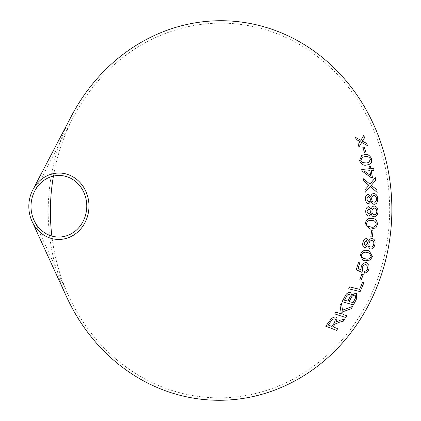 <?xml version="1.0" encoding="UTF-8"?>
<svg xmlns="http://www.w3.org/2000/svg" width="421" height="421" viewBox="0 0 421 421"><rect width="100%" height="100%" fill="white"/><g stroke="black" fill="none" stroke-linecap="round" stroke-linejoin="round"><path stroke-width="0.32" stroke-dasharray="2.1 1.58" d="M53.435 176.094A187.366 169.631 91.5 0 1 73.254 117.406A187.366 169.631 91.5 0 1 331.648 68.765A187.366 169.631 91.5 0 1 324.023 357.918A187.366 169.631 91.5 0 1 68.555 295.731A187.366 169.631 91.5 0 1 51.857 236.081M66.592 296.837A189.792 171.826 91.5 0 1 50.383 181.272A189.792 171.826 91.5 0 1 71.354 116.201M360.813 140.325L363.744 135.441M355.413 137.309L356.261 139.509L360.192 141.624M360.176 141.63L358.16 144.614M358.145 144.624L358.981 146.945M361.692 142.482L367.507 145.671M373.053 230.819L371.575 230.697L370.817 236.802M371.68 218.552L371.68 218.552C368.359 217.889 366.202 219.552 365.202 223.525L369.722 229.029M371.559 220.599C374.043 220.215 375.606 221.383 376.248 224.109C375.206 226.751 373.485 227.745 371.08 227.093L370.012 226.987M365.733 211.31L365.712 211.31C365.802 208.49 366.854 206.927 368.87 206.622L368.891 206.622M365.712 211.31C365.728 214.11 366.733 215.689 368.728 216.057L368.728 216.057M371.238 213.647C371.648 215.694 372.638 216.747 374.206 216.81L374.211 216.81M374.369 206.048L374.385 206.048C372.822 206.085 371.796 207.095 371.285 209.069M368.864 208.679L370.706 211.358C370.612 213.021 369.948 213.905 368.728 214.01M374.39 208.1C375.9 208.29 376.695 209.405 376.784 211.453C376.642 213.515 375.8 214.615 374.269 214.752M368.312 194.291C366.312 194.665 365.36 196.265 365.449 199.086L365.47 199.086M365.449 199.086C365.638 201.885 366.744 203.427 368.759 203.722L368.775 203.722M371.122 201.222C371.659 203.254 372.717 204.269 374.29 204.274L374.301 204.274M373.769 193.534C372.227 193.623 371.264 194.665 370.88 196.654M368.454 196.349L370.443 198.954C370.454 200.617 369.849 201.522 368.628 201.67M373.764 195.597L373.927 195.581C375.443 195.712 376.311 196.796 376.532 198.833C376.511 200.896 375.743 202.022 374.216 202.212M362.823 147.324L364.644 153.102L366.081 152.86M361.734 155.37L359.571 160.638C361.25 164.432 363.691 165.885 366.886 164.99L366.907 164.979M366.886 164.99L369.091 164.469M362.249 157.322L364.775 156.712C367.059 155.891 368.954 156.723 370.454 159.206L368.743 162.464M375.358 177.678L369.88 184.103M363.839 181.083L363.518 178.778M363.823 181.083L368.943 185.329M368.928 185.329L364.902 189.797M364.886 189.803L365.16 192.344M370.264 186.529L377.158 192.418M368.985 166.595L369.428 168.737M361.723 169.474L362.06 171.063M362.044 171.068L371.106 177.594M371.09 177.599L372.443 177.467M371.159 170.558L374.022 170.273M364.46 171.2L369.822 170.684L370.754 175.668M366.691 238.56C364.639 238.67 363.339 240.107 362.797 242.875L362.813 242.875M362.797 242.875C362.349 245.622 363.091 247.269 365.018 247.811M367.896 245.685L369.754 248.937M372.527 238.581L372.259 238.528M372.243 238.523C370.701 238.407 369.517 239.302 368.691 241.201M366.354 240.586L367.743 243.385L365.186 245.764M371.932 240.544C373.395 240.87 374.011 242.038 373.769 244.054C373.285 246.069 372.275 247.064 370.733 247.048L370.401 246.969M369.301 250.911L367.544 250.521C364.354 249.569 361.939 250.99 360.297 254.784L362.839 260.267M369.091 252.963L371.185 256.4C369.733 258.883 367.854 259.699 365.56 258.836L363.318 258.294M367.223 262.93L366.428 262.688C364.07 262.446 362.318 263.825 361.176 266.819L360.992 269.872M358.634 262.02L360.008 262.272M358.613 262.009L356.255 269.729M366.659 264.967L367.843 268.561M367.828 268.551C367.149 270.271 366.096 271.124 364.67 271.108L364.686 271.119M364.67 271.108L364.149 273.113M359.702 279.912L361.792 274.229L363.234 274.539M352.598 306.388L342.489 310.193M341.447 303.041L340.015 305.483M340 305.467L341.352 313.961L335.895 312.166M335.884 312.15L334.753 313.903M343.073 314.519L346.899 315.792M344.746 319.065L340.236 320.234M340.226 320.218L337.789 321.107M337.774 321.091L336.5 321.907M337.005 317.713L336.174 317.176C333.769 316.713 331.695 317.871 329.932 320.634L325.728 326.217M332.985 326.833L337.784 328.659M335.421 319.276L334.437 322.775L331.743 326.364L328.18 325.007M350.861 292.805L350.198 292.463C347.941 292.316 346.188 293.626 344.92 296.379L342.141 301.689M356.471 293.605L355.671 293.221M355.656 293.211L351.588 295.142M349.925 294.611L350.261 296.268L347.872 301.168L344.457 300.199M355.245 295.458L355.529 297.821L353.093 302.646L349.204 301.547M364.049 282.396L362.686 282.054L359.618 289.338L349.525 286.869L348.672 288.801M34.001 220.257L68.555 295.731M34.775 190.955L73.254 117.406"/><path stroke-width="0.63" d="M51.857 236.081A187.366 169.631 91.5 0 1 52.546 181.646A187.366 169.631 91.5 0 1 53.435 176.094M32.875 189.75L71.354 116.201A189.792 171.826 91.5 0 1 333.09 66.934A189.792 171.826 91.5 0 1 325.37 359.823A189.792 171.826 91.5 0 1 66.592 296.837L32.043 221.362A33.212 30.07 91.5 0 1 29.202 201.138A33.212 30.07 91.5 0 1 32.875 189.75A33.212 30.07 91.5 0 1 78.68 181.13A33.212 30.07 91.5 0 1 77.327 232.387A33.212 30.07 91.5 0 1 32.043 221.362M348.688 288.817L360.134 291.611L364.049 282.396L362.702 282.065L359.634 289.348L349.541 286.88L348.688 288.817M344.936 296.395L342.141 301.689L353.44 304.899L356.277 299.51L356.487 293.616L355.671 293.221L351.603 295.158L350.861 292.805L350.198 292.463C347.957 292.332 346.204 293.642 344.936 296.395M332.995 326.849L335.19 323.991L339.768 322.086L343.241 321.244L344.757 319.081L340.236 320.234L336.516 321.923L337.016 317.729L336.174 317.176C333.785 316.729 331.706 317.887 329.943 320.649L325.728 326.217L336.511 330.306L337.784 328.659L332.995 326.849L335.2 324.007L339.779 322.102L343.241 321.244M352.614 306.399L342.505 310.203L341.457 303.025L340.015 305.483L341.352 313.961L335.895 312.166L334.769 313.919L345.773 317.545L346.899 315.792L343.089 314.534L342.71 311.772L351.209 308.793L352.614 306.399M363.234 274.539L361.807 274.239L359.718 279.918L361.144 280.223L363.234 274.539M361.007 269.882L358.118 268.466L360.008 262.272L358.634 262.02L356.255 269.729L361.797 272.329L362.555 270.592L362.307 267.572C363.097 265.456 364.323 264.52 365.981 264.751L366.67 264.972L367.843 268.561C367.17 270.282 366.112 271.135 364.686 271.119L364.165 273.124C366.438 273.055 368.059 271.608 369.033 268.777L368.838 264.435L367.233 262.93L366.444 262.693C364.086 262.457 362.334 263.83 361.192 266.825L361.007 269.882L358.103 268.456L359.992 262.262M365.065 260.825L370.275 259.989L372.401 256.589L369.317 250.916L367.565 250.527C364.37 249.574 361.955 250.995 360.313 254.789L362.839 260.267L365.065 260.825L370.275 259.989M366.712 238.565C364.654 238.675 363.355 240.112 362.813 242.875C362.37 245.627 363.107 247.274 365.033 247.816L367.917 245.69L369.77 248.943L370.354 249.064C372.764 249.016 374.306 247.401 374.985 244.217C375.437 241.028 374.527 239.133 372.259 238.528C370.717 238.412 369.533 239.307 368.707 241.201L366.712 238.565L368.707 241.201M372.543 238.581L372.259 238.528M364.575 247.706L365.033 247.816L367.917 245.69M369.449 168.732L361.739 169.468L362.06 171.063L371.106 177.594L372.443 177.467L371.175 170.552L374.022 170.273L373.632 168.332L370.785 168.605L370.338 166.463L369.001 166.59L369.449 168.732L361.723 169.474M377.137 192.423L376.884 189.86L371.296 185.324L375.732 180.293L375.379 177.673L369.901 184.098L363.518 178.778L363.839 181.083L368.943 185.329L364.902 189.797L365.16 192.344L370.285 186.529L377.158 192.418L376.9 189.855L371.311 185.319L375.748 180.293L375.358 177.678M366.907 164.979L369.112 164.458L371.343 162.785L371.669 159.043C369.922 155.27 367.449 153.833 364.249 154.733L361.734 155.37L359.571 160.638C361.265 164.427 363.707 165.874 366.907 164.979M366.081 152.865L364.265 147.092L362.839 147.313L364.66 153.091L366.102 152.86L364.281 147.082L362.823 147.324M370.901 196.649L368.312 194.291C366.333 194.665 365.375 196.26 365.47 199.086C365.66 201.88 366.765 203.427 368.78 203.722L371.138 201.222C371.675 203.248 372.732 204.269 374.306 204.274C376.663 203.901 377.816 202.091 377.763 198.833C377.49 195.602 376.163 193.839 373.79 193.534C372.248 193.623 371.285 194.66 370.901 196.649L368.054 194.323M374.29 204.274C376.642 203.901 377.795 202.091 377.742 198.833C377.469 195.607 376.148 193.839 373.769 193.534L373.443 193.571M368.891 206.622C366.87 206.927 365.817 208.49 365.733 211.31C365.744 214.11 366.749 215.689 368.749 216.057L371.254 213.647C371.664 215.694 372.653 216.747 374.227 216.81C376.606 216.526 377.869 214.752 378.016 211.495C377.947 208.263 376.737 206.448 374.385 206.048C372.838 206.085 371.811 207.095 371.306 209.069L368.891 206.622M370.917 229.145L375.937 227.798L377.479 224.177C377.021 220.125 375.095 218.252 371.696 218.552C368.38 217.894 366.223 219.552 365.223 223.525L369.722 229.029L370.917 229.145L375.937 227.798L377.479 224.177M373.069 230.819L371.59 230.703L370.838 236.807L372.317 236.928L373.069 230.819L372.317 236.928M363.744 135.441L360.829 140.314L355.429 137.304L356.277 139.498L360.192 141.624L358.16 144.614L358.981 146.945L361.707 142.477L367.507 145.671L366.717 143.408L362.349 141.156L364.612 137.699L363.744 135.441M31.37 201.512A30.791 27.875 91.5 0 1 34.775 190.955A30.791 27.875 91.5 0 1 77.232 182.961A30.791 27.875 91.5 0 1 75.98 230.476A30.791 27.875 91.5 0 1 34.001 220.257A30.791 27.875 91.5 0 1 31.37 201.512M367.491 145.677L366.702 143.419L362.334 141.161L364.597 137.704L363.728 135.451M360.813 140.325L355.413 137.309M358.966 146.955L361.707 142.477M370.817 236.802L372.296 236.923M369.717 229.029L370.901 229.14M377.458 224.177C377.005 220.125 375.079 218.252 371.68 218.552M367.112 225.851L366.423 223.614C367.422 220.951 369.133 219.946 371.559 220.599L371.575 220.599C374.064 220.215 375.627 221.388 376.269 224.114C375.227 226.751 373.501 227.745 371.096 227.098L367.112 225.851L366.438 223.614C367.444 220.951 369.154 219.946 371.575 220.599M370.017 226.987L367.128 225.856M371.285 209.069L368.875 206.622M368.738 216.057L371.254 213.647M374.206 216.81C376.584 216.526 377.848 214.752 378 211.495L378.016 211.495C377.932 208.263 376.716 206.448 374.364 206.048M368.743 214.01L366.928 211.31L368.864 208.679L370.722 211.358C370.627 213.021 369.97 213.905 368.743 214.01L366.949 211.31L368.885 208.679M374.285 214.752L374.269 214.752C372.785 214.563 371.996 213.452 371.911 211.431C372.038 209.353 372.869 208.242 374.39 208.1L374.406 208.1C375.916 208.29 376.716 209.405 376.806 211.453C376.658 213.515 375.821 214.615 374.285 214.752C372.801 214.563 372.017 213.458 371.927 211.431C372.059 209.353 372.885 208.242 374.406 208.1M368.312 194.291L368.043 194.323M368.775 203.722L371.138 201.222M373.769 193.534L373.432 193.571M366.665 199.044L368.433 196.349L370.459 198.949C370.469 200.617 369.864 201.522 368.649 201.67L366.665 199.044L368.443 196.349M374.237 202.206C372.743 202.075 371.885 201.001 371.669 198.986L371.669 198.986C371.669 196.902 372.427 195.77 373.943 195.576C375.464 195.707 376.332 196.791 376.548 198.828C376.532 200.896 375.758 202.022 374.237 202.206L374.216 202.212C372.722 202.075 371.869 201.001 371.654 198.986C371.654 196.907 372.411 195.77 373.927 195.581M368.628 201.67L366.686 199.044M369.101 164.464L371.343 162.785M371.322 162.79L371.669 159.043M371.654 159.049C369.906 155.275 367.433 153.844 364.228 154.744L364.249 154.733M364.228 154.744L361.728 155.37M362.155 162.522L360.765 160.506L362.239 157.322L364.791 156.707C367.075 155.886 368.97 156.717 370.475 159.196L368.754 162.459L366.402 162.99L362.155 162.522L360.781 160.501L362.26 157.317M366.402 162.99L362.171 162.511M368.754 162.459L366.417 162.985M363.497 178.783L369.901 184.098M365.144 192.344L370.285 186.529M372.427 177.473L371.175 170.552M374.006 170.279L373.632 168.332M373.616 168.337L370.785 168.605M370.769 168.616L370.338 166.463M370.322 166.469L368.985 166.595M370.769 175.668L364.46 171.2L369.838 170.679L370.769 175.668L364.475 171.194M364.565 247.701L365.018 247.811M369.759 248.937L370.354 249.064M370.338 249.058C372.743 249.011 374.285 247.395 374.964 244.212L374.985 244.217M374.964 244.212C375.416 241.028 374.511 239.128 372.243 238.523M365.196 245.764L364.018 242.991L366.354 240.586L367.759 243.391L365.181 245.759L364.002 242.985L366.354 240.586M368.928 243.58C369.396 241.549 370.396 240.538 371.932 240.544L371.948 240.549C373.416 240.875 374.027 242.043 373.785 244.059C373.301 246.075 372.29 247.069 370.748 247.053C369.291 246.727 368.685 245.569 368.928 243.58L368.943 243.585C369.412 241.554 370.417 240.544 371.948 240.549L371.932 240.544M370.401 246.969L370.748 247.053C369.306 246.732 368.707 245.575 368.943 243.585M362.834 260.262L365.044 260.815M370.259 259.978L372.401 256.589M372.38 256.578L369.312 250.911M361.813 257.242L361.492 254.984C362.918 252.474 364.786 251.653 367.091 252.521L369.091 252.963L371.206 256.405C369.749 258.894 367.87 259.704 365.575 258.841L363.312 258.289L361.813 257.242L361.507 254.989C362.939 252.479 364.802 251.658 367.107 252.526L369.08 252.963M363.328 258.294L361.834 257.247M356.24 269.719L361.797 272.329M361.781 272.324L362.555 270.592M362.539 270.587L362.307 267.572C363.081 265.451 364.307 264.509 365.96 264.741L365.981 264.751M365.96 264.741L366.67 264.972M364.149 273.113C366.423 273.045 368.043 271.598 369.012 268.766L369.033 268.777M369.012 268.766L368.838 264.435M368.822 264.43L367.223 262.93M359.702 279.912L361.123 280.218L363.218 274.534M343.089 314.534L342.694 311.761L351.193 308.782L352.598 306.388M341.447 303.009L342.505 310.203M334.753 313.903L345.773 317.545L346.888 315.782M343.226 321.228L344.746 319.065M337.01 317.723L336.516 321.923M325.717 326.201L336.511 330.306M336.495 330.29L337.768 328.643M328.191 325.023L331.169 321.012C332.243 319.407 333.49 318.713 334.911 318.929L335.421 319.276L334.448 322.791L331.759 326.38L328.191 325.023L331.185 321.028C332.258 319.423 333.5 318.729 334.921 318.944L335.411 319.265M342.126 301.673L353.44 304.899M353.424 304.883L356.277 299.51M356.261 299.499L356.476 293.611M350.851 292.8L351.603 295.158M344.473 300.21L345.941 297.373C346.699 295.332 347.867 294.337 349.441 294.379L349.925 294.611L350.272 296.284L347.888 301.178L344.473 300.21L345.957 297.384C346.715 295.347 347.883 294.347 349.456 294.39L349.914 294.605M349.219 301.557L350.914 298.268C351.772 296.158 353.03 295.126 354.692 295.184L355.245 295.458L355.545 297.831L353.103 302.662L349.219 301.557L350.93 298.284C351.788 296.168 353.045 295.142 354.708 295.195L355.24 295.453M348.672 288.801L360.134 291.611M360.118 291.6L364.033 282.386"/></g></svg>
